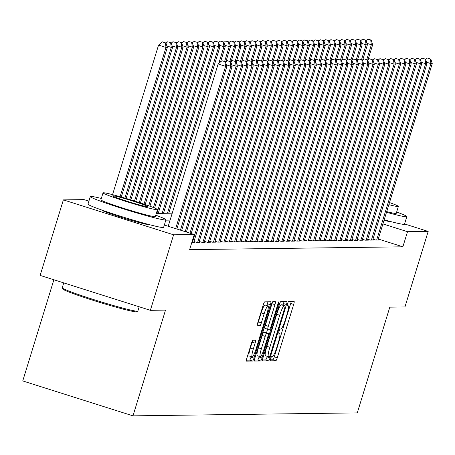 <?xml version="1.0" encoding="UTF-8"?>
<svg xmlns="http://www.w3.org/2000/svg" width="455" height="455" viewBox="0 0 455 455"><rect width="100%" height="100%" fill="white"/><g stroke="black" fill="none" stroke-linecap="round" stroke-linejoin="round"><path stroke-width="0.68" d="M270.628 358.756A2.173 0.341 107.6 0 0 270.333 360.826A2.173 0.341 107.6 0 0 270.35 360.826L275.844 360.758A3.105 0.489 107.6 0 0 277.271 357.784L293.691 304.412A3.105 0.489 107.6 0 0 294.112 301.455A3.105 0.489 107.6 0 0 294.084 301.455L288.595 301.528A2.173 0.341 107.6 0 0 287.594 303.604A2.173 0.341 107.6 0 0 287.298 305.675A2.173 0.341 107.6 0 0 287.315 305.675L288.026 305.669A9.942 1.57 107.6 0 1 288.112 305.68A9.942 1.57 107.6 0 1 286.764 315.133L285.393 319.581A9.942 1.57 107.6 0 1 280.82 329.09L280.109 329.101A2.173 0.341 107.6 0 0 279.108 331.183A2.173 0.341 107.6 0 0 278.813 333.248A2.173 0.341 107.6 0 0 278.835 333.253L279.546 333.242A9.942 1.57 107.6 0 1 279.626 333.253A9.942 1.57 107.6 0 1 278.278 342.712L276.913 347.159A9.942 1.57 107.6 0 1 272.34 356.669L271.629 356.68A2.173 0.341 107.6 0 0 270.628 358.756M148.916 224.525A24.684 1.274 -162.9 0 1 148.569 224.616A24.684 1.274 -162.9 0 1 123.242 217.945A24.684 1.274 -162.9 0 1 101.732 210.011M389.81 221.34A24.684 1.274 -162.9 0 1 389.457 221.426A24.684 1.274 -162.9 0 1 384.009 220.396M252.889 340.243A3.105 0.489 107.6 0 0 251.461 343.212L246.855 358.187A3.105 0.489 107.6 0 0 246.434 361.139A3.105 0.489 107.6 0 0 246.462 361.145L252.559 361.065A3.105 0.489 107.6 0 0 253.987 358.091L270.406 304.719A3.105 0.489 107.6 0 0 270.827 301.767A3.105 0.489 107.6 0 0 270.805 301.762L264.702 301.841A3.105 0.489 107.6 0 0 263.274 304.816L257.712 322.902A3.105 0.489 107.6 0 0 257.291 325.854L259.924 325.825A3.105 0.489 107.6 0 0 261.352 322.851L264.11 313.882A8.309 1.314 107.6 0 1 268.006 305.942A8.309 1.314 107.6 0 1 266.88 313.848L256.068 348.985A8.309 1.314 107.6 0 1 252.178 356.925A8.309 1.314 107.6 0 1 253.304 349.019L255.107 343.167A3.105 0.489 107.6 0 0 255.528 340.209A3.105 0.489 107.6 0 0 255.5 340.209L252.889 340.243M404.569 223.951L428.178 231.43L404.944 306.954L389.81 307.153L357.283 412.884L132.979 415.853L165.506 310.122L150.366 310.321L173.6 234.803L63.37 199.887L84.038 199.614L88.896 201.15M428.178 231.43L407.515 231.703L382.928 223.917M164.323 225.043L194.268 234.53L189.621 249.63L402.868 246.809L407.515 231.703M194.268 234.53L173.6 234.803M262.927 357.977A3.105 0.489 107.6 0 0 262.507 360.929A3.105 0.489 107.6 0 0 262.535 360.934L268.632 360.849A3.105 0.489 107.6 0 0 270.06 357.88L286.479 304.509A3.105 0.489 107.6 0 0 286.9 301.551A3.105 0.489 107.6 0 0 286.877 301.551L280.775 301.631A3.105 0.489 107.6 0 0 279.347 304.6L262.927 357.977M260.596 360.957L254.499 361.037A3.105 0.489 107.6 0 1 254.47 361.037A3.105 0.489 107.6 0 1 254.891 358.079L271.311 304.708A3.105 0.489 107.6 0 1 272.738 301.733L275.349 301.699A3.105 0.489 107.6 0 1 275.377 301.705A3.105 0.489 107.6 0 1 274.957 304.657L268.296 326.303A3.105 0.489 107.6 0 0 267.876 329.261A3.105 0.489 107.6 0 0 267.898 329.261L269.633 329.238A3.105 0.489 107.6 0 0 271.061 326.269L277.994 303.735A2.173 0.341 107.6 0 1 279.012 301.654A2.173 0.341 107.6 0 1 278.716 303.724L262.023 357.988A3.105 0.489 107.6 0 1 260.596 360.957L257.615 360.013L254.413 360.059M372.992 239.171L375.739 240.041L378.896 240.001L378.06 239.734M367.725 239.239L370.472 240.109L373.635 240.069L372.799 239.802M362.459 239.307L365.206 240.177L368.368 240.138L367.532 239.876M357.198 239.381L359.945 240.251L363.101 240.206L362.265 239.944M351.931 239.449L354.678 240.32L357.835 240.28L356.999 240.012M346.664 239.518L349.412 240.388L352.574 240.348L351.738 240.081M341.398 239.592L344.145 240.462L347.307 240.416L346.471 240.155M336.131 239.66L338.884 240.53L342.041 240.485L341.204 240.223M330.87 239.728L333.617 240.598L336.774 240.558L335.938 240.291M325.604 239.796L328.351 240.667L331.507 240.627L330.671 240.359M320.337 239.87L323.084 240.74L326.246 240.695L325.41 240.433M315.07 239.939L317.817 240.809L320.98 240.763L320.144 240.502M309.81 240.007L312.557 240.877L315.713 240.837L314.877 240.57M304.543 240.075L307.29 240.945L310.447 240.905L309.61 240.638M299.276 240.149L302.023 241.019L305.186 240.974L304.349 240.712M294.01 240.217L296.757 241.087L299.919 241.042L299.083 240.78M288.743 240.286L291.496 241.156L294.652 241.116L293.816 240.849M283.482 240.354L286.229 241.224L289.386 241.184L288.55 240.917M278.215 240.428L280.962 241.298L284.119 241.252L283.283 240.991M272.949 240.496L275.696 241.366L278.858 241.321L278.022 241.059M267.682 240.564L270.429 241.434L273.591 241.395L272.755 241.127M262.421 240.632L265.168 241.503L268.325 241.463L267.489 241.195M257.155 240.706L259.902 241.577L263.058 241.531L262.222 241.269M251.888 240.775L254.635 241.645L257.797 241.599L256.961 241.338M246.621 240.843L249.368 241.713L252.531 241.673L251.695 241.406M241.355 240.911L244.107 241.781L247.264 241.742L246.428 241.474M236.094 240.985L238.841 241.855L241.997 241.81L241.161 241.548M230.827 241.053L233.574 241.923L236.731 241.884L235.895 241.616M225.561 241.122L228.308 241.992L231.47 241.952L230.634 241.685M220.294 241.19L223.041 242.06L226.203 242.02L225.367 241.753M215.033 241.264L217.78 242.134L220.937 242.088L220.101 241.827M209.766 241.332L212.513 242.202L215.67 242.162L214.834 241.895M204.5 241.4L207.247 242.27L210.409 242.231L209.573 241.963M199.233 241.469L201.98 242.339L205.142 242.299L204.306 242.032M193.972 241.542L196.719 242.413L199.876 242.367L199.04 242.106M191.822 242.475L194.609 242.441L193.773 242.174M402.868 246.809L378.281 239.023M53.878 279.762L22.75 380.937L132.979 415.853M150.366 310.321L40.137 275.411L63.37 199.887M156.315 213.401L172.229 213.19M170.107 220.101L165.825 220.157M270.344 359.848L272.863 359.814A3.105 0.489 107.6 0 0 274.291 356.839L290.711 303.468A3.105 0.489 107.6 0 0 291.189 301.489M283.038 305.072L283.499 303.565A3.105 0.489 107.6 0 0 283.977 301.585M262.45 359.95L265.652 359.911A3.105 0.489 107.6 0 0 267.079 356.936L267.273 356.316M269.337 356.709A2.173 0.341 107.6 0 0 270.338 354.627L284.756 307.779A2.173 0.341 107.6 0 0 285.046 305.709A2.173 0.341 107.6 0 0 285.029 305.709L284.278 305.714A9.942 1.57 107.6 0 0 279.706 315.23L269.855 347.25A9.942 1.57 107.6 0 0 268.507 356.709A9.942 1.57 107.6 0 0 268.592 356.72L269.337 356.709M285.046 305.709L282.072 304.765A2.173 0.341 107.6 0 0 282.072 304.765A2.173 0.341 107.6 0 0 282.049 304.765L285.029 305.709M268.433 356.669L265.612 355.776A9.942 1.57 107.6 0 1 265.527 355.764A9.942 1.57 107.6 0 1 266.875 346.306L276.731 314.286A9.942 1.57 107.6 0 1 281.304 304.776L282.049 304.765M267.853 329.249L264.924 328.322A3.105 0.489 107.6 0 1 264.895 328.317A3.105 0.489 107.6 0 1 265.316 325.359L271.976 303.718A3.105 0.489 107.6 0 0 272.391 302.08M267.62 329.175L266.505 332.798M259.259 356.35L259.043 357.044L262.023 357.988M261.386 348.769A8.309 1.314 107.6 0 0 260.26 356.669A8.309 1.314 107.6 0 0 264.15 348.729L267.961 336.347A3.105 0.489 107.6 0 0 268.382 333.396A3.105 0.489 107.6 0 0 268.353 333.39L266.624 333.413A3.105 0.489 107.6 0 0 265.197 336.387L261.386 348.769L258.406 347.825A8.309 1.314 107.6 0 0 257.28 355.725L260.26 356.669M265.424 332.463A3.105 0.489 107.6 0 0 265.401 332.451A3.105 0.489 107.6 0 0 265.373 332.446L268.353 333.39M258.406 347.825L262.216 335.443A3.105 0.489 107.6 0 1 263.644 332.468L265.373 332.446M257.615 360.013A3.105 0.489 107.6 0 0 259.043 357.044M252.178 356.925L249.198 355.981A8.309 1.314 107.6 0 1 250.324 348.075L252.127 342.223A3.105 0.489 107.6 0 0 252.542 340.59M268.006 305.942L265.026 304.998A8.309 1.314 107.6 0 0 261.136 312.938L264.11 313.882M257.291 324.534A3.105 0.489 107.6 0 0 258.377 321.912L261.136 312.938M266.869 305.584L267.426 303.775A3.105 0.489 107.6 0 0 267.904 301.801M246.377 360.161L249.579 360.121A3.105 0.489 107.6 0 0 251.006 357.147L251.177 356.606M367.964 60.003L372.668 44.721L371.354 44.738L366.798 59.531M371.246 40.091L367.742 39.153L371.246 40.091L372.668 44.721M370.723 40.097L371.354 44.738L366.958 43.35M366.099 40.535L367.742 39.153M376.66 240.03L430.936 63.609L432.25 63.592L377.974 240.012M430.305 58.968L427.325 58.03L430.305 58.968L430.936 63.609L426.54 62.221M427.325 58.03L425.681 59.406M432.25 63.592L430.828 58.962M386.511 212.269A39.562 2.042 17.1 0 0 406.247 216.796A39.562 2.042 17.1 0 0 406.821 216.637A39.562 2.042 17.1 0 0 396.652 212.024M384.191 219.822A39.562 2.042 17.1 0 0 403.926 224.349A39.562 2.042 17.1 0 0 404.495 224.184L406.821 216.637M388.854 204.653A28.483 1.473 17.1 0 0 397.96 206.547A28.483 1.473 17.1 0 0 398.37 206.428L396.231 213.378A28.483 1.473 -162.9 0 1 395.822 213.497A28.483 1.473 -162.9 0 1 386.716 211.603M398.37 206.428A28.483 1.473 17.1 0 0 389.503 202.549M137.78 311.14L136.597 311.766A38.612 1.996 -162.9 0 1 136.119 311.84A38.612 1.996 -162.9 0 1 97.211 301.625A38.612 1.996 -162.9 0 1 62.887 289.09L62.261 287.907A39.562 2.042 17.1 0 0 97.427 300.749A39.562 2.042 17.1 0 0 137.291 311.214A39.562 2.042 17.1 0 0 137.78 311.14A39.562 2.042 17.1 0 0 137.865 311.055L139.179 306.778M101.311 198.46A39.562 2.042 17.1 0 0 90.881 196.395A39.562 2.042 17.1 0 0 90.306 196.56A39.562 2.042 17.1 0 0 124.516 209.215A39.562 2.042 17.1 0 0 165.358 219.987A39.562 2.042 17.1 0 0 165.933 219.822A39.562 2.042 17.1 0 0 155.758 215.209M90.306 196.56L87.986 204.113A39.562 2.042 17.1 0 0 122.19 216.768A39.562 2.042 17.1 0 0 163.032 227.54A39.562 2.042 17.1 0 0 163.607 227.375L165.933 219.822M157.481 209.618L155.343 216.569A28.483 1.473 -162.9 0 1 154.933 216.682A28.483 1.473 -162.9 0 1 125.523 208.93A28.483 1.473 -162.9 0 1 100.896 199.813L103.035 192.869A28.483 1.473 17.1 0 0 127.662 201.98A28.483 1.473 17.1 0 0 157.066 209.738A28.483 1.473 17.1 0 0 157.481 209.618A28.483 1.473 17.1 0 0 132.849 200.507A28.483 1.473 17.1 0 0 103.444 192.749A28.483 1.473 17.1 0 0 103.035 192.869M112.976 195.769A18.354 0.95 17.1 0 0 112.709 195.843A18.354 0.95 17.1 0 0 128.583 201.719A18.354 0.95 17.1 0 0 147.534 206.718A18.354 0.95 17.1 0 0 147.801 206.638A18.354 0.95 17.1 0 0 131.927 200.769A18.354 0.95 17.1 0 0 112.976 195.769M63.751 282.885L62.244 287.787A39.562 2.042 17.1 0 0 62.261 287.907M362.703 60.071L367.401 44.789L366.087 44.806L361.537 59.605M365.979 40.159L362.476 39.227L365.979 40.159L367.401 44.789M365.456 40.171L366.087 44.806L361.697 43.418M360.832 40.609L362.476 39.227M357.437 60.14L362.135 44.863L360.821 44.88L356.271 59.673M360.718 40.233L357.209 39.295L360.718 40.233L362.135 44.863M360.189 40.239L360.821 44.88L356.43 43.487M355.565 40.677L357.209 39.295M352.17 60.208L356.874 44.931L355.554 44.948L351.004 59.742M355.452 40.302L351.942 39.363L355.452 40.302L356.874 44.931M354.923 40.307L355.554 44.948L351.163 43.555M350.299 40.745L351.942 39.363M346.903 60.282L351.607 44.999L350.287 45.017L345.737 59.81M350.185 40.37L346.682 39.431L350.185 40.37L351.607 44.999M349.656 40.376L350.287 45.017L345.897 43.629M345.038 40.814L346.682 39.431M371.394 240.098L425.67 63.683L426.983 63.66L372.713 240.081M425.038 59.042L422.058 58.098L425.038 59.042L425.67 63.683L421.279 62.289M422.058 58.098L420.414 59.48M426.983 63.66L425.561 59.031M366.127 240.166L420.403 63.751L421.717 63.734L367.447 240.149M419.772 59.11L416.791 58.166L419.772 59.11L420.403 63.751L416.012 62.358M416.791 58.166L415.148 59.548M421.717 63.734L420.301 59.105M360.866 240.24L415.136 63.819L416.456 63.802L362.18 240.223M414.505 59.178L411.525 58.234L414.505 59.178L415.136 63.819L410.746 62.426M411.525 58.234L409.881 59.616M416.456 63.802L415.034 59.173M355.6 240.308L409.87 63.888L411.189 63.871L356.913 240.291M409.238 59.247L406.264 58.308L409.238 59.247L409.87 63.888L405.479 62.5M406.264 58.308L404.62 59.69M411.189 63.871L409.767 59.241M341.642 60.35L346.34 45.068L345.026 45.085L340.471 59.884M344.918 40.438L341.415 39.505L344.918 40.438L346.34 45.068M344.395 40.45L345.026 45.085L340.63 43.697M339.771 40.887L341.415 39.505M350.333 240.376L404.609 63.962L405.923 63.939L351.652 240.359M403.977 59.321L400.997 58.377L403.977 59.321L404.609 63.962L400.212 62.568M400.997 58.377L399.353 59.759M405.923 63.939L404.501 59.309M336.376 60.418L341.074 45.142L339.76 45.159L335.21 59.952M339.652 40.512L336.148 39.574L339.652 40.512L341.074 45.142M339.129 40.518L339.76 45.159L335.369 43.765M334.505 40.956L336.148 39.574M345.066 240.445L399.342 64.03L400.656 64.013L346.386 240.428M398.711 59.389L395.731 58.445L398.711 59.389L399.342 64.03L394.951 62.636M395.731 58.445L394.087 59.827M400.656 64.013L399.234 59.383M331.109 60.487L335.813 45.21L334.493 45.227L329.943 60.02M334.391 40.58L330.882 39.642L334.391 40.58L335.813 45.21M333.862 40.586L334.493 45.227L330.102 43.834M329.238 41.024L330.882 39.642M339.805 240.519L394.075 64.098L395.395 64.081L341.119 240.502M393.444 59.457L390.464 58.513L393.444 59.457L394.075 64.098L389.685 62.705M390.464 58.513L388.82 59.895M395.395 64.081L393.973 59.451M325.843 60.56L330.546 45.278L329.227 45.295L324.677 60.088M329.124 40.649L325.621 39.71L329.124 40.649L330.546 45.278M328.595 40.654L329.227 45.295L324.836 43.907M323.971 41.092L325.621 39.71M334.539 240.587L388.809 64.166L390.128 64.149L335.853 240.57M388.178 59.525L385.203 58.587L388.178 59.525L388.809 64.166L384.418 62.779M385.203 58.587L383.554 59.969M390.128 64.149L388.707 59.52M320.582 60.629L325.279 45.346L323.966 45.364L319.41 60.162M323.858 40.717L320.354 39.784L323.858 40.717L325.279 45.346M323.334 40.728L323.966 45.364L319.569 43.976M318.71 41.166L320.354 39.784M329.272 240.655L383.548 64.24L384.862 64.218L330.586 240.638M382.917 59.599L379.936 58.655L382.917 59.599L383.548 64.24L379.151 62.847M379.936 58.655L378.293 60.037M384.862 64.218L383.44 59.594M315.315 60.697L320.013 45.42L318.699 45.437L314.149 60.231M318.591 40.791L315.087 39.852L318.591 40.791L320.013 45.42M318.068 40.796L318.699 45.437L314.308 44.044M313.444 41.234L315.087 39.852M324.005 240.723L378.281 64.309L379.595 64.291L325.325 240.706M377.65 59.668L374.67 58.723L377.65 59.668L378.281 64.309L373.891 62.915M374.67 58.723L373.026 60.105M379.595 64.291L378.173 59.662M310.048 60.771L314.746 45.489L313.432 45.506L308.882 60.299M313.33 40.859L309.821 39.921L313.33 40.859L314.746 45.489M312.801 40.865L313.432 45.506L309.042 44.112M308.177 41.303L309.821 39.921M318.739 240.797L373.015 64.377L374.328 64.36L320.058 240.78M372.383 59.736L369.403 58.792L372.383 59.736L373.015 64.377L368.624 62.983M369.403 58.792L367.759 60.174M374.328 64.36L372.912 59.73M304.782 60.839L309.485 45.557L308.166 45.574L303.616 60.367M308.063 40.927L304.554 39.989L308.063 40.927L309.485 45.557M307.534 40.933L308.166 45.574L303.775 44.186M302.911 41.371L304.554 39.989M313.478 240.866L367.748 64.445L369.068 64.428L314.792 240.849M367.117 59.804L364.137 58.866L367.117 59.804L367.748 64.445L363.357 63.057M364.137 58.866L362.493 60.248M369.068 64.428L367.646 59.798M308.211 240.934L362.481 64.519L363.801 64.502L309.525 240.917M361.85 59.878L358.876 58.934L361.85 59.878L362.481 64.519L358.091 63.126M358.876 58.934L357.232 60.316M363.801 64.502L362.379 59.872M302.945 241.002L357.221 64.587L358.534 64.57L304.264 240.985M356.589 59.946L353.609 59.002L356.589 59.946L357.221 64.587L352.824 63.194M353.609 59.002L351.965 60.384M358.534 64.57L357.112 59.941M299.515 60.907L304.219 45.625L302.899 45.642L298.349 60.441M302.797 40.995L299.293 40.063L302.797 40.995L304.219 45.625M302.268 41.007L302.899 45.642L298.508 44.254M297.65 41.445L299.293 40.063M294.254 60.976L298.952 45.699L297.638 45.716L293.083 60.509M297.53 41.069L294.027 40.131L297.53 41.069L298.952 45.699M297.007 41.075L297.638 45.716L293.242 44.323M292.383 41.513L294.027 40.131M288.988 61.05L293.685 45.767L292.372 45.784L287.822 60.578M292.264 41.138L288.76 40.199L292.264 41.138L293.685 45.767M291.74 41.143L292.372 45.784L287.981 44.391M287.116 41.581L288.76 40.199M297.678 241.076L351.954 64.656L353.268 64.638L298.998 241.059M351.323 60.014L348.342 59.07L351.323 60.014L351.954 64.656L347.563 63.262M348.342 59.07L346.699 60.452M353.268 64.638L351.846 60.009M283.721 61.118L288.424 45.836L287.105 45.853L282.555 60.646M287.003 41.206L283.493 40.267L287.003 41.206L288.424 45.836M286.474 41.212L287.105 45.853L282.714 44.465M281.85 41.65L283.493 40.267M292.417 241.144L346.687 64.724L348.007 64.707L293.731 241.127M346.056 60.088L343.076 59.144L346.056 60.088L346.687 64.724L342.296 63.336M343.076 59.144L341.432 60.526M348.007 64.707L346.585 60.077M278.454 61.186L283.158 45.904L281.838 45.921L277.288 60.72M281.736 41.274L278.232 40.341L281.736 41.274L283.158 45.904M281.207 41.286L281.838 45.921L277.448 44.533M276.583 41.724L278.232 40.341M287.15 241.213L341.421 64.798L342.74 64.781L288.464 241.195M340.789 60.157L337.815 59.213L340.789 60.157L341.421 64.798L337.03 63.404M337.815 59.213L336.165 60.595M342.74 64.781L341.318 60.151M273.193 61.254L277.891 45.978L276.577 45.995L272.022 60.788M276.469 41.348L272.966 40.41L276.469 41.348L277.891 45.978M275.946 41.354L276.577 45.995L272.181 44.601M271.322 41.792L272.966 40.41M281.884 241.281L336.16 64.866L337.474 64.849L283.198 241.264M335.528 60.225L332.548 59.281L335.528 60.225L336.16 64.866L331.763 63.472M332.548 59.281L330.904 60.663M337.474 64.849L336.052 60.219M267.927 61.328L272.625 46.046L271.311 46.063L266.761 60.856M271.203 41.416L267.699 40.478L271.203 41.416L272.625 46.046M270.68 41.422L271.311 46.063L266.92 44.67M266.056 41.86L267.699 40.478M276.617 241.355L330.893 64.934L332.207 64.917L277.937 241.338M330.262 60.293L327.281 59.349L330.262 60.293L330.893 64.934L326.502 63.546M327.281 59.349L325.638 60.731M332.207 64.917L330.785 60.287M262.66 61.397L267.358 46.114L266.044 46.131L261.494 60.925M265.942 41.485L262.433 40.546L265.942 41.485L267.358 46.114M265.413 41.49L266.044 46.131L261.653 44.744M260.789 41.928L262.433 40.546M271.351 241.423L325.626 65.002L326.94 64.985L272.67 241.406M324.995 60.367L322.015 59.423L324.995 60.367L325.626 65.002L321.236 63.615M322.015 59.423L320.371 60.805M326.94 64.985L325.524 60.356M257.394 61.465L262.097 46.182L260.778 46.2L256.228 60.998M260.675 41.553L257.166 40.62L260.675 41.553L262.097 46.182M260.146 41.564L260.778 46.2L256.387 44.812M255.522 42.002L257.166 40.62M266.09 241.491L320.36 65.076L321.679 65.059L267.404 241.474M319.728 60.435L316.748 59.491L319.728 60.435L320.36 65.076L315.969 63.683M316.748 59.491L315.105 60.873M321.679 65.059L320.257 60.43M252.127 61.533L256.83 46.256L255.511 46.273L250.961 61.067M255.409 41.627L251.905 40.688L255.409 41.627L256.83 46.256M254.88 41.633L255.511 46.273L251.12 44.88M250.261 42.07L251.905 40.688M260.823 241.56L315.093 65.145L316.413 65.128L262.137 241.542M314.462 60.504L311.487 59.559L314.462 60.504L315.093 65.145L310.702 63.751M311.487 59.559L309.844 60.942M316.413 65.128L314.991 60.498M246.866 61.607L251.564 46.325L250.25 46.342L245.694 61.135M250.142 41.695L246.638 40.757L250.142 41.695L251.564 46.325M249.619 41.701L250.25 46.342L245.854 44.948M244.995 42.139L246.638 40.757M241.599 61.675L246.297 46.393L244.983 46.41L240.433 61.203M244.881 41.763L241.372 40.831L244.881 41.763L246.297 46.393M244.352 41.769L244.983 46.41L240.593 45.022M239.728 42.207L241.372 40.831M236.333 61.743L241.036 46.461L239.717 46.484L235.167 61.277M239.614 41.832L236.105 40.899L239.614 41.832L241.036 46.461M239.085 41.843L239.717 46.484L235.326 45.09M234.462 42.281L236.105 40.899M255.556 241.633L309.832 65.213L311.146 65.196L256.876 241.616M309.201 60.572L306.221 59.628L309.201 60.572L309.832 65.213L305.436 63.825M306.221 59.628L304.577 61.01M311.146 65.196L309.724 60.566M250.29 241.702L304.566 65.281L305.879 65.264L251.609 241.685M303.934 60.646L300.954 59.702L303.934 60.646L304.566 65.281L300.175 63.893M300.954 59.702L299.31 61.084M305.879 65.264L304.458 60.634M245.029 241.77L299.299 65.355L300.618 65.338L246.343 241.753M298.668 60.714L295.687 59.77L298.668 60.714L299.299 65.355L294.908 63.962M295.687 59.77L294.044 61.152M300.618 65.338L299.197 60.708M231.066 61.812L235.77 46.535L234.45 46.552L229.9 61.345M234.348 41.906L230.844 40.967L234.348 41.906L235.77 46.535M233.819 41.911L234.45 46.552L230.059 45.159M229.195 42.349L230.844 40.967M239.762 241.838L294.032 65.423L295.352 65.406L241.076 241.821M293.401 60.782L290.426 59.838L293.401 60.782L294.032 65.423L289.642 64.03M290.426 59.838L288.777 61.22M295.352 65.406L293.93 60.777M225.805 61.886L230.503 46.603L229.189 46.62L224.633 61.414M229.081 41.974L225.578 41.035L229.081 41.974L230.503 46.603M228.558 41.979L229.189 46.62L224.793 45.227M223.934 42.417L225.578 41.035M234.496 241.912L288.771 65.492L290.085 65.475L235.809 241.895M288.14 60.851L285.16 59.906L288.14 60.851L288.771 65.492L284.375 64.104M285.16 59.906L283.516 61.288M290.085 65.475L288.663 60.845M220.538 61.954L225.236 46.672L223.923 46.689L218.77 63.438M223.814 42.042L220.311 41.109L223.814 42.042L225.236 46.672M223.291 42.048L223.923 46.689L219.532 45.301M218.667 42.491L220.311 41.109M229.229 241.98L283.505 65.56L284.819 65.543L230.548 241.963M282.873 60.925L279.893 59.98L282.873 60.925L283.505 65.56L279.114 64.172M279.893 59.98L278.25 61.362M284.819 65.543L283.397 60.913M168.754 213.236L219.97 46.74L218.656 46.763L167.434 213.258M218.554 42.11L215.044 41.178L218.554 42.11L219.97 46.74M218.025 42.122L218.656 46.763L214.265 45.369M213.401 42.56L215.044 41.178M223.962 242.049L278.238 65.634L279.552 65.617L225.282 242.032M277.607 60.993L274.627 60.049L277.607 60.993L278.238 65.634L273.847 64.24M274.627 60.049L272.983 61.431M279.552 65.617L278.136 60.987M163.487 213.31L214.709 46.814L213.389 46.831L162.168 213.327M213.287 42.184L209.778 41.246L213.287 42.184L214.709 46.814M212.758 42.19L213.389 46.831L208.999 45.437M208.134 42.628L209.778 41.246M158.221 213.378L209.442 46.882L208.123 46.899L156.907 213.395M208.02 42.252L204.517 41.314L208.02 42.252L209.442 46.882M207.491 42.258L208.123 46.899L203.732 45.506M202.873 42.696L204.517 41.314M154.62 208.032L204.176 46.95L202.862 46.967L153.46 207.554M202.754 42.321L199.25 41.388L202.754 42.321L204.176 46.95M202.23 42.326L202.862 46.967L198.465 45.58M197.606 42.77L199.25 41.388M218.701 242.117L272.972 65.702L274.291 65.685L220.015 242.1M272.34 61.061L269.36 60.117L272.34 61.061L272.972 65.702L268.581 64.309M269.36 60.117L267.716 61.499M274.291 65.685L272.869 61.055M213.435 242.191L267.705 65.77L269.024 65.753L214.749 242.174M267.074 61.129L264.099 60.185L267.074 61.129L267.705 65.77L263.314 64.382M264.099 60.185L262.455 61.567M269.024 65.753L267.603 61.124M208.168 242.259L262.444 65.838L263.758 65.821L209.488 242.242M261.813 61.203L258.832 60.259L261.813 61.203L262.444 65.838L258.048 64.451M258.832 60.259L257.189 61.641M263.758 65.821L262.336 61.192M149.934 206.217L198.909 47.019L197.595 47.041L148.757 205.791M197.493 42.389L193.984 41.456L197.493 42.389L198.909 47.019M196.964 42.4L197.595 47.041L193.204 45.648M192.34 42.838L193.984 41.456M202.902 242.327L257.177 65.912L258.491 65.895L204.221 242.31M256.546 61.271L253.566 60.327L256.546 61.271L257.177 65.912L252.787 64.519M253.566 60.327L251.922 61.709M258.491 65.895L257.075 61.266M145.208 204.54L193.648 47.092L192.329 47.11L144.019 204.136M192.226 42.463L188.717 41.524L192.226 42.463L193.648 47.092M191.697 42.469L192.329 47.11L187.938 45.716M187.073 42.906L188.717 41.524M197.641 242.401L251.911 65.981L253.23 65.964L198.954 242.379M251.279 61.34L248.299 60.396L251.279 61.34L251.911 65.981L247.52 64.587M248.299 60.396L246.655 61.778M253.23 65.964L251.808 61.334M140.453 202.941L188.381 47.161L187.062 47.178L139.264 202.555M186.96 42.531L183.456 41.593L186.96 42.531L188.381 47.161M186.431 42.537L187.062 47.178L182.671 45.784M181.807 42.975L183.456 41.593M192.374 242.469L246.644 66.049L247.964 66.032L193.688 242.452M246.013 61.408L243.038 60.464L246.013 61.408L246.644 66.049L242.253 64.661M243.038 60.464L241.389 61.846M247.964 66.032L246.542 61.402M135.687 201.4L183.115 47.229L181.801 47.246L134.492 201.019M181.693 42.599L178.189 41.667L181.693 42.599L183.115 47.229M181.17 42.605L181.801 47.246L177.405 45.858M176.546 43.049L178.189 41.667M189.991 233.17L241.383 66.117L242.697 66.1L191.185 233.551M240.752 61.482L237.772 60.538L240.752 61.482L241.383 66.117L236.987 64.729M237.772 60.538L236.128 61.92M242.697 66.1L241.275 61.47M130.903 199.904L177.848 47.303L176.534 47.32L129.703 199.535M176.426 42.673L172.923 41.735L176.426 42.673L177.848 47.303M175.903 42.679L176.534 47.32L172.144 45.927M171.279 43.117L172.923 41.735M185.208 231.658L236.117 66.191L237.43 66.174L186.408 232.039M235.485 61.55L232.505 60.606L235.485 61.55L236.117 66.191L231.726 64.798M232.505 60.606L230.861 61.988M237.43 66.174L236.008 61.544M126.109 198.448L172.587 47.371L171.268 47.388L124.903 198.09M171.165 42.742L167.656 41.803L171.165 42.742L172.587 47.371M170.636 42.747L171.268 47.388L166.877 45.995M166.012 43.185L167.656 41.803M180.43 230.145L230.85 66.259L232.164 66.242L181.625 230.526M230.219 61.618L227.238 60.674L230.219 61.618L230.85 66.259L226.459 64.866M227.238 60.674L225.595 62.056M232.164 66.242L230.748 61.613M121.297 197.038L167.321 47.439L166.001 47.456L158.556 45.096L112.55 194.643M165.37 42.816L162.389 41.871L165.37 42.816L166.001 47.456L120.092 196.696M165.899 42.81L167.321 47.439M158.556 45.096L162.389 41.871M175.653 228.632L225.583 66.328L226.903 66.311L176.847 229.013M168.208 226.271L218.138 63.967L225.583 66.328L224.952 61.687L225.481 61.681L221.972 60.742L224.952 61.687M221.972 60.742L218.138 63.967M226.903 66.311L225.481 61.681M287.224 305.413L288.026 305.669M290.711 303.468L293.691 304.412M274.291 356.839L277.271 357.784M272.863 359.814L275.844 360.758M283.499 303.565L286.479 304.509M267.079 356.936L270.06 357.88M265.652 359.911L268.632 360.849M281.304 304.776L284.278 305.714M276.731 314.286L279.706 315.23M266.875 346.306L269.855 347.25M271.976 303.718L274.957 304.657M265.316 325.359L268.296 326.303M278.062 303.513L278.716 303.724M263.644 332.468L266.624 333.413M262.216 335.443L265.197 336.387M252.127 342.223L255.107 343.167M250.324 348.075L253.304 349.019M258.377 321.912L261.352 322.851M257.223 324.967L259.924 325.825M267.426 303.775L270.406 304.719M251.006 357.147L253.987 358.091M249.579 360.121L252.559 361.065M287.224 305.396L288.112 305.68M265.527 355.764L268.507 356.709M264.895 328.317L267.876 329.261M265.401 332.451L268.382 333.396M386.75 220.521L386.608 220.988M145.862 223.712L145.714 224.179M104.724 211.057L104.576 211.524"/></g></svg>

